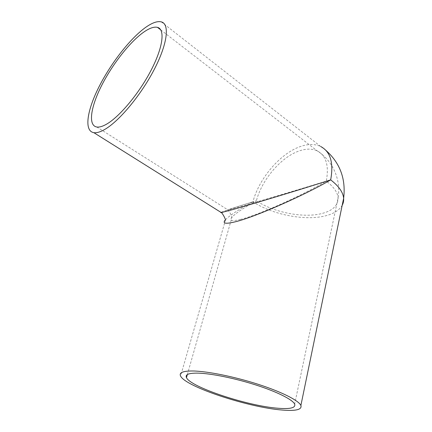 <?xml version="1.0" encoding="UTF-8"?>
<svg xmlns="http://www.w3.org/2000/svg" width="432" height="432" viewBox="0 0 432 432"><rect width="100%" height="100%" fill="white"/><g stroke="black" fill="none" stroke-linecap="round" stroke-linejoin="round"><path stroke-width="0.32" stroke-dasharray="2.16 1.62" d="M221.233 212.29C224.813 210.816 235.386 207.306 252.947 201.755C238.982 209.347 229.873 215.282 225.612 219.569L225.277 219.137M240.613 219.38C231.671 221.546 228.803 220.795 232.011 217.134L232.011 217.134C235.78 213.197 243.907 207.749 256.381 200.788C237.071 206.674 224.132 210.816 228.01 209.957L236.461 207.706C254.075 202.819 300.742 188.995 326.279 181.111C302.864 195.205 258.417 215.125 240.613 219.38M325.885 150.341L320.722 146.507C314.933 143.824 308.162 143.829 300.407 146.534C280.168 153.436 259.022 178.54 252.947 201.755C271.717 214.342 303.696 220.946 324.41 216.097C333.239 214.078 339.163 210.487 342.182 205.319M321.03 213.732C302.422 218.203 273.31 212.22 256.381 200.788C261.824 179.766 281.086 156.978 299.333 150.898C306.18 148.559 312.163 148.559 317.277 150.903C326.16 155.606 329.162 165.677 326.279 181.111C333.634 186.727 337.57 192.283 338.089 197.786C338.191 205.643 332.505 210.956 321.03 213.732M187.348 374.582L232.011 217.134L230.461 213.673L228.01 209.957L96.822 127.013M160.769 29.9L317.277 150.903C332.581 160.558 341.194 179.534 338.089 197.786L294.667 404.098M225.607 219.569L180.587 376.034M320.722 146.507L161.303 21.875"/><path stroke-width="0.65" d="M225.607 219.569C222.053 223.468 225.169 224.24 234.959 221.886C254.675 217.22 304.808 195.14 330.674 179.874C302.675 188.876 250.268 204.757 230.764 210.119L221.578 212.501C220.606 212.69 220.493 212.62 221.233 212.29M144.904 27.923C129.168 39.55 109.971 64.687 98.426 87.955C86.881 111.191 83.997 131.096 93.863 132.678C96.53 133.056 99.943 132.106 104.096 129.816C118.255 122.121 140.254 96.212 153.851 70.189C167.53 44.14 169.895 24.003 161.303 21.875C157.216 20.893 151.751 22.912 144.904 27.923M282.226 410.038C295.963 411.172 302.184 409.633 300.888 405.432C298.647 400.486 281.572 391.813 257.893 384.215C234.241 376.607 207.554 371.272 193.126 370.985C183.065 370.894 178.886 372.578 180.587 376.034C185.393 386.71 248.481 407.489 282.226 410.038M278.17 408.262C247.941 406.075 190.647 387.212 186.478 377.654C184.955 374.512 188.806 373.005 198.018 373.129C211.129 373.448 235.04 378.27 256.171 385.079C277.317 391.883 292.631 399.643 294.667 404.098C295.866 407.84 290.363 409.228 278.17 408.262M143.019 32.638C149.051 28.269 153.873 26.509 157.475 27.356C165.251 29.246 163.107 47.315 150.914 70.61C138.796 93.879 119.124 117.196 106.299 124.313C102.443 126.479 99.284 127.375 96.822 127.013C88.025 125.566 90.585 107.687 101.056 86.665C111.515 65.626 128.914 42.941 143.019 32.638M342.182 205.319C343.359 203.153 343.84 200.804 343.64 198.272C343.062 192.218 338.742 186.084 330.674 179.874C333.796 162.837 330.48 151.713 320.722 146.507M225.277 219.137C224.359 216.842 223.187 214.758 221.767 212.884L93.863 132.678M325.885 150.341C340.081 163.026 346 179.005 343.64 198.272L300.888 405.432M186.478 377.654L187.348 374.582M157.475 27.356L160.769 29.9"/></g></svg>
